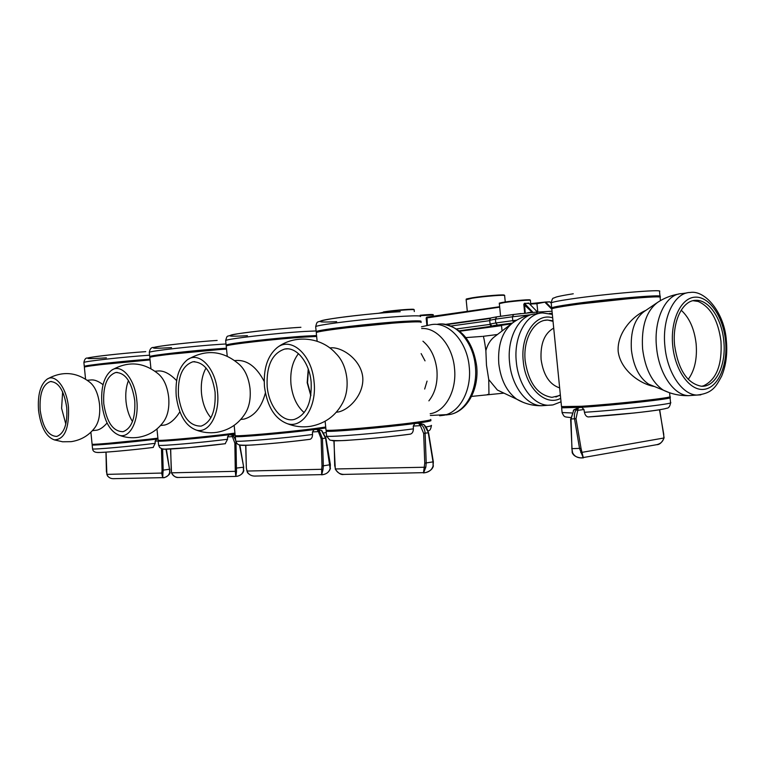 <?xml version="1.0" encoding="UTF-8"?>
<svg xmlns="http://www.w3.org/2000/svg" width="765" height="765" viewBox="0 0 765 765"><rect width="100%" height="100%" fill="white"/><g stroke="black" fill="none" stroke-linecap="round" stroke-linejoin="round"><path stroke-width="1.15" d="M532.373 312.426L523.815 304.374L524.446 303.275L529.151 303.504M537.537 312.082L529.055 303.409L537.03 311.623M525.23 313.086L524.513 303.581L528.749 303.064M527.324 312.875L532.507 311.852L524.446 303.275M537.814 312.063L536.896 303.294L545.416 302.041L530.7 303.609L536.896 303.294M426.88 325.316L426.153 318.03L426.784 317.15L499.65 306.736L427.033 317.523L427.367 325.211M551.833 309.27L545.177 302.491L545.426 302.041L536.982 303.695L530.738 304.021M551.106 303.093L550.083 302.06M552.98 320.764L547.3 320.047C533.674 320.105 522.782 339.803 525.211 361.109C528.701 382.959 537.604 395.036 551.938 397.351L560.391 395.39M483.021 336.304C483.623 336.218 484.57 340.989 485.871 350.619L486.473 365.154L488.749 379.564L497.393 390.035L502.538 392.474M488.749 379.564L488.95 394.338L487.334 394.539M532.756 314.291C525.192 315.61 518.364 318.565 512.263 323.174L494.286 336.916C490.375 339.956 487.573 344.527 485.871 350.619M512.263 323.174C502.089 331.857 497.594 345.397 498.799 363.815C500.826 379.976 506.812 391.776 516.748 399.196L523.413 402.466M423.485 472.933L424.757 463.15L423.667 433.382L420.339 425.656L418.532 423.274L414.917 423.494L413.282 426.067L413.377 428.859C413.31 431.69 412.335 433.439 410.442 434.109L409.983 434.176C382.424 437.991 333.272 441.941 331.991 440.516M335.319 469.241L335.644 469.461C337.336 472.627 340.033 474.271 343.743 474.415L345.091 474.405M413.282 426.067L420.339 425.656L421.372 424.757C423.619 426.717 424.871 429.576 425.12 433.325L426.22 463.102L425.809 467.224L423.523 472.942M334.104 440.697L334.697 465.55L335.491 468.964L425.809 467.224M333.884 440.688L335.3 469.194C338.245 473.258 341.056 474.998 343.743 474.415L425.55 472.607C429.461 471.776 431.967 469.576 433.086 466.009L433.047 461.984L428.295 432.875C427.616 429.194 426.048 426.392 423.561 424.46L419.182 423.246L423.81 424.479M327.803 430.303L326.11 431.144C327.544 432.464 385.484 427.511 414.917 423.494C426.612 421.917 431.919 420.893 430.838 420.425L428.993 420.253M345.531 474.377L343.973 474.405M418.532 423.274L421.372 424.757M348.754 429.232C357.924 428.993 386.373 426.344 401.434 424.307L408.204 423.322M433.086 466.009L433.344 461.85M430.733 419.44C431.814 419.889 426.507 420.903 414.812 422.481C385.378 426.478 327.439 431.441 326.014 430.15L325.976 429.834M421.075 322.486C422.031 321.702 416.619 321.644 404.828 322.323C375.156 323.997 317.389 330.757 316.27 332.622L316.308 333.014M336.313 412.23L338.589 411.924C349.682 409.524 364.293 393.899 362.734 377.059C360.784 359.148 341.286 346.344 330.184 347.893M422.94 341.209C430.724 347.759 435.371 357.312 436.901 369.887C437.886 382.519 435.209 392.847 428.888 400.85M277.093 347.664C294.42 334.248 321.262 336.935 335.739 353.334C341.907 359.33 345.617 367.745 346.899 378.579C347.721 387.989 346.277 396.146 342.577 403.059C335.663 415.825 325.039 423.571 310.714 426.287C302.73 427.53 294.965 426.669 287.401 423.705C274.874 418.924 267.234 406.645 264.499 386.899C263.246 368.95 267.444 355.868 277.093 347.664C291.082 336.256 311.862 354.558 314.061 381.706C317.006 406.894 302.624 428.658 287.401 423.705M421.678 328.529C436.958 327.382 452.574 345.742 454.496 368.156C457.03 390.513 445.354 411.704 430.169 413.712M345.904 327.841L391.355 323.289M317.341 332.22L316.175 331.637C317.284 329.744 375.051 322.954 404.733 321.31C416.514 320.64 421.926 320.698 420.97 321.501L419.861 321.931M311.135 382.012C311.986 402.524 306.363 414.993 294.286 419.44C281.979 422.615 268.85 406.282 267.176 386.621C266.23 365.842 272.082 353.315 284.723 349.041C296.466 346.516 309.433 362.314 311.135 382.012M304.174 412.631C296.858 406.225 292.469 396.786 290.987 384.317C289.964 371.666 292.459 361.443 298.474 353.65M310.82 395.706L307.195 382.71L308.238 368.998M310.906 395.094L307.511 382.682L308.438 369.581M421.142 353.602L425.034 360.87M427.052 381.113L424.671 389.031M321.635 474.826L321.683 469.289L322.993 469.614L321.663 474.836M247.076 471.383L247.114 471.508C248.615 474.424 251.063 475.945 254.449 476.069L255.682 476.069M256.074 476.04L254.678 476.06M321.816 474.807L323.213 474.587C326.846 473.879 329.16 471.852 330.145 468.505L330.375 464.69L325.89 438.096L321.864 430.628L317.102 429.414L321.759 430.542M237.207 435.754L235.276 436.547C236.653 437.59 286.167 433.248 314.08 429.595L312.464 431.957L318.364 431.603L317.102 429.414L314.08 429.595L325.794 427.941M330.145 468.505L325.565 438.221L321.482 430.504M330.365 464.671L323.346 465.847L322.993 469.614M312.464 431.957L312.541 434.51C312.474 437.14 311.642 438.737 310.026 439.311L309.701 439.359M254.554 434.759C260.827 434.74 287.458 432.263 302.787 430.284L312.349 428.869M317.102 429.414L319.33 430.781L322.457 438.641L323.346 465.847L322.008 465.895L321.128 438.68L318.364 431.603L319.33 430.781M325.699 427.023L313.985 428.668C286.072 432.302 236.567 436.652 235.18 435.639L235.151 435.371M316.653 336.457L304.833 337.059C276.729 338.828 227.339 344.48 226.211 346L226.249 346.325M264.183 381.391C256.591 366.98 247.391 359.999 236.576 360.449L234.788 360.592M242.266 419.277L244.198 419.057C254.449 416.122 261.515 407.42 265.398 392.942M187.329 359.808C205.489 348.983 222.625 350.37 238.747 363.968C244.905 369.266 248.673 377.508 250.04 388.706C250.872 398.766 249.247 407.047 245.154 413.54C238.527 423.953 229.079 430.217 216.811 432.33C209.811 433.344 202.974 432.598 196.328 430.093C185.493 426.029 178.8 414.707 176.237 396.146C175.051 378.981 178.752 366.875 187.329 359.808C198.948 350.906 215.51 367.841 217.509 391.823C220.1 414.305 208.855 433.889 196.328 430.093M249.897 342.242C262.969 340.425 277.513 338.943 293.54 337.786L298.637 337.499M215.08 392.072C215.95 410.948 211.303 422.299 201.128 426.115C189.271 426.229 181.716 416.17 178.475 395.916C177.528 376.877 182.338 365.507 192.885 361.788C204.379 361.883 211.781 371.972 215.08 392.072M227.444 345.589L226.124 345.091C227.243 343.542 276.634 337.881 304.738 336.131L316.557 335.539M210.891 417.738C205.775 411.694 202.658 403.671 201.53 393.679C200.65 383.542 202.151 374.984 206.043 367.984M179.938 477.446L178.666 477.475M171.704 473.124L171.743 473.258C173.091 475.954 175.319 477.36 178.446 477.475L179.574 477.475M235.821 476.423L235.285 471.326L236.5 471.632L235.85 476.423L237.083 476.241C240.468 475.629 242.601 473.745 243.471 470.599L243.672 467.08L239.866 445.01M160.392 440.344L158.192 441.109C159.455 441.95 202.677 438.087 229.089 434.74L227.511 436.911L227.568 439.263L225.159 443.729C200.975 446.837 164.58 449.954 163.27 449.065M235.888 476.404L237.083 476.241C236.748 476.538 243.26 474.941 243.825 470.36M171.226 469.92L171.628 472.837L235.285 471.326L234.855 443.145L231.652 434.587L235.142 435.199M235.151 435.333L229.089 434.74L235.018 433.975M227.511 436.911L232.512 436.624L233.421 435.859L235.62 439.99M235.993 442.007L236.5 471.632M243.471 470.599L243.327 467.205L235.572 468.209M175.195 439.416C179.029 439.569 204.045 437.264 219.488 435.323L230.762 433.659M231.652 434.587L233.421 435.859M234.932 433.124L229.003 433.879C202.591 437.207 159.369 441.089 158.106 440.267L158.087 440.057M226.517 349.089L220.549 349.481C193.985 351.278 150.858 356.117 149.797 357.379L149.825 357.647M176.619 380.616C169.887 373.683 163.672 370.47 157.972 370.987L155.018 371.226M163.27 425.206L164.695 425.044C170.136 423.705 175.204 419.277 179.88 411.78M111.594 370.231C127.812 360.879 143.227 361.969 157.829 373.511C163.672 378.149 167.286 386.048 168.673 397.207C169.505 407.449 167.86 415.519 163.758 421.448C157.485 430.322 148.907 435.629 138.035 437.379C131.723 438.24 125.575 437.58 119.589 435.39C110.179 431.871 104.279 421.381 101.888 403.939C100.751 387.616 103.992 376.38 111.594 370.231C121.367 363.059 134.956 378.761 136.792 400.277C139.106 420.607 130.079 438.422 119.589 435.39M169.629 354.3L219.412 349.557M134.745 400.497C135.615 417.958 131.723 428.352 123.05 431.69C113.077 431.584 106.651 422.261 103.782 403.738C102.854 386.182 106.851 375.768 115.783 372.488C125.498 372.727 131.819 382.06 134.745 400.497M151.212 356.959L149.71 356.538C150.772 355.256 193.899 350.408 220.463 348.62L226.43 348.238M132.488 421.525C129.027 416.074 126.866 409.428 126.024 401.577C125.288 393.631 126.101 386.612 128.463 380.53M553.707 328.118C544.47 333.291 540.262 343.753 541.094 359.502C543.38 375.108 549.566 384.575 559.645 387.893M557.216 363.452L556.117 352.33M660.434 300.616L660.119 297.451C665.053 295.099 605.287 300.253 571.503 305.159C559.511 306.88 552.942 308.123 551.794 308.878L551.823 309.175M669.576 392.751L669.949 396.519C675.208 397.513 615.596 404.13 581.553 406.272L561.51 406.598M654.343 386.478C641.242 384.489 620.635 370.824 618.177 351.489C616.8 332.603 633.401 315.505 645.67 310.494M581.783 303.781L628.993 298.666M656.752 302.959L644.063 311.594C634.491 318.833 630.284 331.675 631.421 350.112C633.516 366.416 639.244 377.757 648.615 384.135L653.874 386.287M584.699 406.052L594.08 405.574C610.164 404.551 637.541 401.797 646.444 400.315M552.99 308.4L551.699 307.884C552.837 307.119 559.406 305.866 571.407 304.135C605.182 299.192 664.948 294.056 660.023 296.447L658.751 296.973M678.765 294.047C671.135 295.338 664.106 298.092 657.709 302.318C646.243 310.992 641.213 326.521 642.6 348.916C645.134 368.72 652.019 382.452 663.255 390.131L669.212 392.627M563.48 407.028L561.634 407.831L581.658 407.296C615.701 405.182 675.304 398.555 670.044 397.523L667.988 397.303M588.648 416.906L588.142 416.944C586.296 416.619 585.062 415.06 584.431 412.287L583.953 409.505L581.658 407.296L578.321 407.755L576.007 418.675L581.027 448.338L583.341 457.891M573.339 410.461L578.33 407.755L573.788 409.887L571.025 419.105L571.924 448.826L572.622 452.832C574.314 456.112 577.135 457.805 581.084 457.929L582.997 457.891M570.862 418.971L573.788 409.887M583.284 457.881L579.554 448.567L574.544 418.904C574.018 415.156 574.582 412.096 576.227 409.724L578.33 407.755M576.227 409.724L577.46 410.413L583.953 409.505M580.759 452.574L663.877 438.01M655.251 444.953L656.638 444.704C660.415 443.872 662.825 441.701 663.857 438.173L663.724 434.138L659.506 409.772M674.644 345.617C678.373 369.992 687.276 383.523 701.381 386.229C715.696 387.453 726.492 364.876 723.786 340.951C721.844 318.804 708.906 299.545 695.854 300.329C682.485 300.148 671.995 321.864 674.644 345.617M656.284 444.761L655.337 444.934M701.754 386.239L703.599 385.79C716.48 379.603 722.275 364.752 720.974 341.247C718.134 320.162 710.532 306.889 698.149 301.439L693.033 300.702L695.854 300.329M688.232 379.383C694.697 370.451 697.336 358.594 696.131 343.801C694.381 328.902 689.399 317.704 681.175 310.198M157.982 439.043L156.682 439.12L155.142 441.137L155.19 443.327L153.115 447.449M106.928 474.625L106.976 474.759C108.19 477.274 110.246 478.574 113.134 478.689L114.186 478.689M161.731 473.487L162.916 473.344L162.744 477.781L161.731 473.487M106.067 452.134L106.871 474.367L161.797 473.066L162.046 470.169L163.165 470.131L162.916 473.344M94.669 444.255L92.173 445.001C93.311 445.689 131.676 442.208 156.682 439.12L157.972 438.957M113.134 478.689L163.777 477.628C166.933 477.092 168.902 475.342 169.677 472.378L169.514 469.241L163.165 470.131L162.629 448.978M114.521 478.661L113.354 478.68M162.983 477.743L163.777 477.628C163.184 478.45 170.614 475.218 170.05 472.139M107.616 443.375L157.915 438.345M169.677 472.378L169.744 469.088M157.896 438.163L156.595 438.326C131.59 441.395 93.225 444.895 92.096 444.226L92.077 444.044M150.055 359.961L148.754 360.057C123.614 361.855 85.317 366.091 84.36 367.143L84.379 367.363M103.046 384.68C98.35 381.133 94.325 379.555 90.968 379.966L87.287 380.272M95.902 430.265L96.992 430.14C100.215 429.433 103.571 427.052 107.062 423.007M47.057 379.201C61.841 370.901 75.945 371.8 89.352 381.898C94.774 385.99 98.169 393.497 99.546 404.427C100.349 414.601 98.781 422.366 94.841 427.712C88.912 435.505 81.014 440.152 71.145 441.663L62.596 441.778L54.258 439.865C46.034 436.758 40.803 426.994 38.566 410.576C37.485 395.065 40.316 384.613 47.057 379.201C55.386 373.282 66.785 387.893 68.487 407.439C69.252 428.773 64.518 439.579 54.258 439.865M101.563 364.542L150.055 359.913M66.737 407.621C67.607 423.858 64.308 433.459 56.84 436.413C48.319 436.155 42.773 427.482 40.201 410.403C39.283 394.109 42.649 384.499 50.318 381.572C58.637 381.907 64.117 390.59 66.737 407.621M85.967 366.712L84.284 366.359C85.24 365.288 123.538 361.051 148.678 359.263L149.978 359.168M65.819 424.087L61.602 408.319L62.634 391.843M530.862 305.273L530.384 300.396C531.78 299.584 513.937 301.037 504.431 302.519L499.335 303.6C501.544 302.538 495.108 303.992 504.69 302.06C514.874 300.473 533.597 299.058 529.485 300.186M500.578 316.308L520.85 313.554M524.685 313.143L523.815 304.374M500.176 303.294C498.923 303.141 500.415 302.73 504.651 302.07M500.597 316.299L499.344 303.695M496.676 316.853L513.506 314.482L496.676 316.853L495.395 319.158L489.696 320.296M513.669 314.463L536.016 312.168L513.669 314.463L512.397 316.796L495.395 319.158L495.777 322.973L512.779 320.65L512.397 316.796L530.25 314.788M536.236 312.158L552.034 311.24L536.236 312.158M446.636 324.599L490.289 318.47L446.636 324.599M532.507 311.852L532.87 312.388M545.474 302.041L549.939 301.917L545.674 302.137L552.129 308.697M551.259 311.288L552.024 311.173M537.843 313.593L536.016 312.168M490.164 318.613L489.447 320.678L451.14 325.986M552.234 313.325L549.327 313.497M445.546 324.379L490.948 317.991M489.734 320.631L490.135 324.37M499.688 307.147L426.153 318.03M513.449 322.295L512.779 320.65L516.758 320.143M426.784 317.15L431.058 316.911M433.334 316.595L433.172 315.027L420.301 315.629M490.069 324.064L495.777 322.973L497.489 325.087L491.522 326.492L459.268 330.805L501.467 325.192L459.296 330.834L492.851 326.072M456.676 328.912L489.82 324.417L491.503 326.492M505.263 301.974L504.632 295.625C506.382 294.506 483.738 296.304 472.11 298.207L466.143 299.698M414.314 311.546L414.152 309.873C415.902 308.859 393.564 310.619 383.217 312.321L378.809 313.239M497.48 325.087L512.378 323.088L497.489 325.087C488.988 325.794 493.712 327.391 490.059 323.987L489.686 320.21C489.82 319.082 490.375 318.297 491.34 317.848L496.514 316.882M433.162 314.941C433.717 314.578 433.334 314.042 420.167 315.247C429.576 314.386 433.602 314.252 432.263 314.836M492.756 326.062L493.291 326.072M467.329 311.537L466.134 299.564C467.74 298.723 462.768 299.66 472.321 297.776C484.255 295.816 507.243 294.066 504.02 295.347M379.115 313.134L378.57 313.258M414.123 309.749L411.503 309.242C403.222 309.538 393.879 310.427 383.456 311.919C394.138 310.16 416.973 308.438 413.54 309.634M466.688 299.306L472.311 297.786M501.362 325.039L512.11 323.289L501.142 324.886L501.505 325.383M511.393 323.844L501.496 325.316L502.06 330.977M501.524 325.641L459.765 331.216M552.684 317.838C536.074 312.378 520.171 335.003 523.26 361.29C525.402 387.664 545.464 406.827 560.688 398.316M552.349 314.405L542.653 312.923C526.435 313.124 513.439 336.571 516.327 361.988C518.374 385.359 533.215 405.077 548.18 405.268L552.206 405.039M535.806 313.87C519.636 314.195 506.726 337.489 509.586 362.686C511.622 385.943 526.454 405.546 541.419 405.727L545.885 405.431M424.757 463.15L433.334 461.831L428.582 432.741L423.925 424.556M423.667 433.382L428.582 432.741M326.569 435.725L326.607 436.088C328.089 437.513 383.169 432.971 413.377 428.859M433.067 461.974L433.105 465.416M426.22 426.927C430.379 426.172 432.082 425.646 431.326 425.35M431.556 324.599C448.634 321.51 467.09 341.525 469.222 366.722C471.833 389.968 459.985 412.182 444.149 415.213L439.674 415.758M437.561 324.236C454.678 321.042 473.239 340.97 475.352 366.139C477.962 389.27 466.095 411.388 450.25 414.42L446.11 414.955M315.716 327.124L315.677 326.684C316.777 324.628 374.525 317.752 404.226 316.222C416.017 315.601 421.439 315.716 420.482 316.576M336.648 321.673C316.882 322.62 315.056 321.663 331.197 318.804C347.884 316.098 381.266 312.656 400.229 311.69C375.06 312.885 327.257 318.584 321.224 320.774C317.198 322.792 317.255 320.353 315.677 326.684L316.175 331.637M245.842 445.278L246.34 467.912L246.98 471.058L321.683 469.289L322.008 465.895M323.911 432.923L326.253 432.541M321.128 438.68L325.89 438.087M235.697 440.793L235.725 441.099C237.15 442.227 284.14 438.221 312.541 434.51M240.707 445.154C241.989 446.282 283.863 442.792 309.72 439.359M225.704 340.903L225.665 340.54C226.775 338.866 276.165 333.129 304.269 331.474L316.098 330.939M247.43 335.682C227.96 336.763 224.824 336.122 238.02 333.75C251.972 331.494 282.285 328.367 300.884 327.286M170.681 448.998L171.226 469.93M158.585 445.067L158.613 445.316C159.914 446.225 200.87 442.658 227.568 439.263M234.855 443.145L236.576 443.04M239.483 444.914L243.672 467.061M149.318 352.627L149.29 352.33C150.332 350.944 193.459 346.048 220.043 344.336L226.01 343.973M171.542 347.597C152.512 348.754 148.477 348.343 159.426 346.363C171.245 344.441 199.015 341.592 217.126 340.435M551.23 303.236L551.202 302.911C552.34 302.079 558.899 300.779 570.891 299C604.656 293.923 664.431 288.854 659.526 291.417L659.994 296.189M681.806 293.626C665.913 293.684 653.415 319.368 656.552 347.453C658.847 373.368 673.755 395.314 688.471 395.648L692.861 395.342M562.103 412.536L571.675 412.957M584.431 412.287C619.115 410.145 675.6 403.719 670.542 402.553L670.064 397.733M648.615 384.135L663.255 390.131C671.163 393.975 679.569 395.821 688.471 395.648L696.839 395.075C713.2 393.353 716.26 385.809 721.625 376.198C725.975 365.747 727.563 353.927 726.368 340.712C724.665 313.325 705.397 289.887 690.25 292.459C674.328 292.373 661.773 318.24 664.938 346.583C667.252 372.651 682.151 394.74 696.839 395.075L700.845 394.845M588.562 416.925C612.124 415.51 649.82 411.637 661.333 409.457M672.731 345.799C675.141 371.188 690.307 391.537 704.326 389.309C718.392 387.453 728.003 364.752 725.536 340.788C723.26 316.806 709.365 296.323 695.194 297.155C680.993 297.604 670.111 320.439 672.731 345.799M571.771 448.653L581.027 448.338M664.096 437.867C662.079 442.466 659.593 444.742 656.638 444.704L581.084 457.929C576.428 457.422 573.473 455.663 572.201 452.66L570.633 419.048L576.007 418.675M162.046 470.169L161.492 448.673M155.142 441.137L158.039 440.975M96.964 452.402C98.312 453.11 130.452 450.289 153.124 447.449M92.546 448.711L92.565 448.921C93.732 449.667 130.031 446.435 155.19 443.327M166.359 449.16L169.514 469.241L165.976 449.17M83.911 362.696L83.892 362.447C84.838 361.29 123.127 357.006 148.276 355.285L149.577 355.199M106.402 357.829C87.879 359.034 83.213 358.795 92.402 357.112C102.558 355.467 128.176 352.837 145.742 351.651M504.69 302.06L525.354 299.89L530.365 300.291M537.604 312.082L537.059 311.651M545.416 302.041L549.7 301.821M472.349 297.776L500.473 294.946L504.604 295.481M551.106 303.026L550.064 301.965M544.881 320.363L547.3 320.047M471.536 396.413L503.944 393.134M483.174 336.323L497.432 334.506M497.393 390.035L516.748 399.196C524.35 403.643 532.574 405.823 541.419 405.727L552.961 404.915L561.032 401.807M465.885 337.604L482.103 336.409M535.94 313.86L539.296 313.392M410.442 434.109C390.026 436.777 369.485 438.814 348.84 440.229C340.176 441.042 329.457 440.564 329.686 439.885L326.607 436.088L326.11 431.144M423.858 472.894L425.55 472.607C430.054 471.269 432.674 468.993 433.401 465.809M431.374 425.665C430.829 429.203 429.748 430.925 428.132 430.819M316.27 332.622L317.131 341.247M325.125 421.247L326.014 430.15M336.351 412.192L338.589 411.924M431.422 324.618L421.496 326.76M430.341 415.481L450.25 414.42C467.673 410.948 479.177 388.572 476.662 366.014C472.799 341.037 461.266 327.038 442.055 324.006M284.723 349.041L287.391 348.85M245.68 445.278L246.34 467.912L247.458 472.607C249.39 474.836 251.714 475.993 254.449 476.069L323.213 474.587C326.885 473.851 329.313 471.747 330.48 468.276M326.741 436.662L325.641 436.901M310.026 439.311C291.417 441.673 273.268 443.499 255.567 444.771C248.099 445.459 238.957 445.297 238.776 444.685C237.762 444.589 236.748 443.394 235.725 441.099L235.276 436.547M226.211 346L227.224 356.117M234.157 425.35L235.18 435.639M240.765 419.45L244.198 419.057M192.885 361.788L194.788 361.644M300.913 327.286C276.069 328.634 233.727 333.779 231.126 335.06C226.861 337.059 227.406 334.468 225.665 340.54L226.124 345.091M235.878 476.423L178.446 477.475C176.027 477.829 173.712 476.337 171.513 473L170.547 449.007M225.398 443.7L188.305 447.678L164.58 449.151L161.903 448.806L159.703 447.506L158.613 445.316L158.192 441.109M149.797 357.379L150.925 368.596M156.968 428.955L158.106 440.267M160.545 425.512L164.695 425.044M115.783 372.488L117.198 372.373M217.145 340.435C194.396 341.859 158.871 345.857 153.794 347.444C151.451 347.167 149.95 348.792 149.29 352.33L149.71 356.538M555.887 397.016L560.343 394.903M553.038 321.348L547.711 320.038M551.794 308.878L561.529 406.837M573.262 293.779C558.842 296.026 555.553 297.203 555.581 297.289L553.669 298.082C552.808 297.767 551.986 299.373 551.202 302.911L551.699 307.884M570.652 417.556C563.776 416.801 564.494 417.269 562.122 412.804L561.634 407.831M681.94 293.617L686.96 292.918M670.57 402.772C669.997 406.454 668.667 408.281 666.602 408.233C665.76 408.816 655.538 410.662 634.252 412.985L588.142 416.944M659.688 409.744L664.096 437.838M698.139 301.439L694.304 300.722M107.626 476.193L106.421 471.661L105.962 452.144M153.306 447.429C133.292 449.954 103.294 452.67 98.14 452.459C94.784 452.536 92.919 451.36 92.565 448.921L92.173 445.001M84.36 367.143L85.556 379.096M90.892 432.206L92.096 444.226M92.412 430.657L96.992 430.14M50.318 381.572L51.398 381.477M145.761 351.651C123.184 353.095 88.941 357.112 87.621 358.058C85.823 357.695 84.571 359.158 83.892 362.447L84.284 366.359"/></g></svg>
